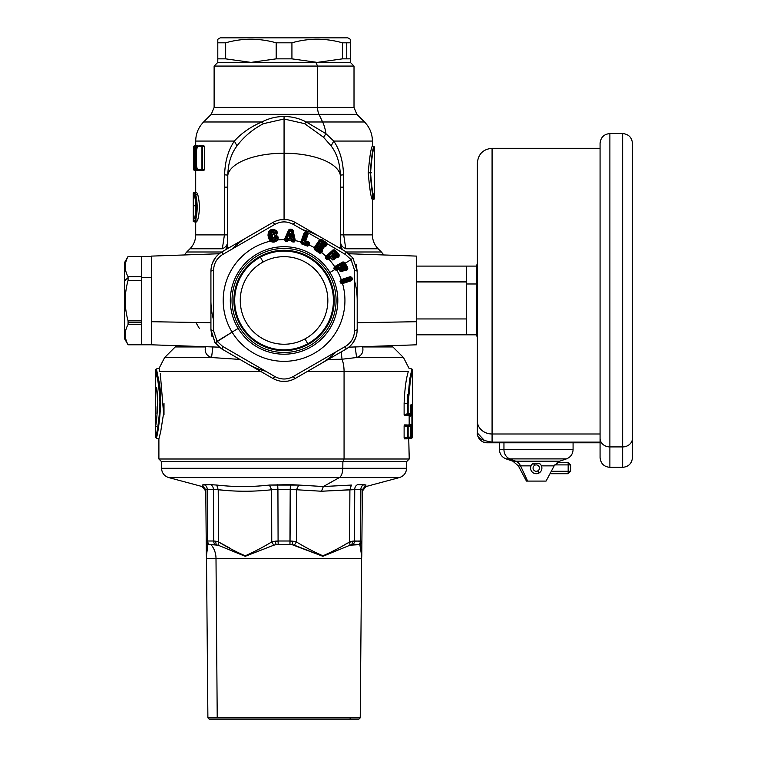 <?xml version="1.0" encoding="UTF-8"?>
<svg xmlns="http://www.w3.org/2000/svg" width="757" height="757" viewBox="0 0 757 757"><rect width="100%" height="100%" fill="white"/><g stroke="black" fill="none" stroke-linecap="round" stroke-linejoin="round"><path stroke-width="1.14" d="M158.894 438.814L156.188 438.085L155.459 437.139C156.358 438.729 163.465 398.996 157.702 379.759C152.034 358.421 158.989 374.668 159.982 403.538C158.989 374.668 152.034 358.421 157.702 379.759C163.465 398.996 156.358 438.729 155.459 437.139L156.188 438.085C157.078 439.666 164.127 398.882 158.412 379.106C152.782 357.105 159.689 373.92 160.673 403.538C159.689 373.92 152.782 357.105 158.412 379.106C164.127 398.882 157.078 439.666 156.188 438.085L158.894 438.814L160.673 431.887L163.588 413.417L160.304 373.627L163.588 413.426L160.673 431.887L158.894 438.814L158.894 458.997L344.066 458.997L158.894 458.997L161.345 461.458L342.893 461.458L344.066 458.997L344.066 371.413L344.066 458.997L342.893 461.458L342.807 468.29L161.515 468.29L342.807 468.29L342.864 461.458L406.774 461.458L409.225 458.997L344.066 458.997L409.225 458.997L408.752 438.814L411.94 438.085L412.253 437.139A0.984 0.975 89.9 0 1 411.534 438.085L412.66 437.139L411.524 438.085L411.524 425.671L408.742 424.942L408.657 425.869L408.742 424.942L411.893 425.671L408.752 424.942L409.187 424.005L409.168 424.942L411.893 425.671L412.622 426.617L412.66 424.734L411.931 424.734L411.893 414.722L409.168 415.451L409.187 424.005L411.931 424.734L412.622 426.617L411.524 425.671A0.984 0.975 90.1 0 1 412.253 426.617L410.531 426.361L411.524 426.617L411.524 425.671L412.253 426.617L412.253 437.139L411.524 437.139L411.524 438.085L408.742 438.814L408.657 437.896L408.742 438.814M159.755 371.413C158.923 367.145 158.913 367.145 159.755 371.413L260.692 371.413L159.755 371.413L159.528 370.466M410.549 413.776L410.549 406.831L410.568 413.776L409.84 413.776L409.84 414.722L410.549 413.776L404.115 414.609L404.115 403.538C404.702 389.107 406.112 378.405 408.364 371.413C409.206 367.145 409.206 367.145 408.364 371.413L307.427 371.413L408.364 371.413C406.112 378.405 404.702 389.107 404.115 403.538L404.115 414.609L404.399 415.489L407.209 415.461L404.399 415.489L404.115 414.609L407.446 413.786L407.446 403.538L409.717 379.077L411.922 369L409.717 379.087L407.446 403.538L404.115 403.538L408.137 403.538L408.137 413.786L407.446 413.786L407.446 414.732L404.399 415.489L409.84 414.722A0.984 0.965 -90.1 0 0 410.549 413.776L408.137 413.776L407.446 414.732L407.446 403.538L408.137 403.538L410.426 379.759L412.65 369.946L412.149 371.924L412.65 369.946L411.922 369L408.941 368.205M408.657 414.524L409.168 415.451L408.657 414.524M340.508 247.596L340.508 187.13L343.697 187.13L343.697 234.897L345.769 248.779C342.41 247.246 340.65 244.927 340.508 241.833C340.65 244.927 342.41 247.246 345.769 248.779L343.697 234.897L340.508 234.897L372.416 234.897L343.697 234.897L343.498 174.81C343.167 161.487 339.921 150.236 333.761 141.067L325.926 133.677L323.58 137.301L304.626 123.656L306.292 121.981L322.624 121.981L318.971 114.354L356.878 114.354L318.971 114.354A9.813 4.703 90 0 1 317.59 107.409L214.117 107.409L211.241 114.354L318.971 114.354L322.624 121.981A26.997 12.945 90 0 1 325.926 133.677L306.292 121.981L364.505 121.981L306.292 121.981C299.147 118.31 291.738 116.493 284.064 116.531C276.381 116.493 268.972 118.31 261.827 121.981C250.595 126.816 241.436 133.185 234.358 141.067C228.207 150.246 224.961 161.487 224.621 174.81L224.422 234.897L195.703 234.897L227.611 234.897L227.8 175.141C228.122 163.313 231.188 153.567 237.017 145.893C243.839 136.724 252.668 129.315 263.493 123.656L284.064 119L304.626 123.656L323.58 137.301L331.102 145.893C336.931 153.557 339.997 163.313 340.319 175.141A56.444 23.855 180 0 0 284.064 153.226L284.064 119L284.064 153.226A56.444 23.855 180 0 0 227.8 175.141C228.122 163.313 231.188 153.567 237.017 145.893C243.839 136.724 252.668 129.315 263.493 123.656L284.064 119L304.626 123.656L306.292 121.981L325.926 133.677A26.997 12.945 -90 0 0 322.624 121.981L306.292 121.981C299.147 118.31 291.738 116.493 284.064 116.531L284.064 119L284.064 116.531C276.381 116.493 268.972 118.31 261.827 121.981L203.614 121.981L261.827 121.981L263.493 123.656L261.827 121.981C250.595 126.816 241.436 133.185 234.358 141.067L195.703 141.067L234.358 141.067L237.017 145.893L234.358 141.067C228.207 150.246 224.961 161.487 224.621 174.81L227.8 175.141L224.621 174.81L224.422 187.13L227.611 187.13L227.611 247.69L227.8 175.141A56.444 23.855 0 0 1 284.064 153.226A56.444 23.855 0 0 1 340.319 175.141L340.508 187.13L343.697 187.13L343.498 174.81C343.167 161.487 339.921 150.236 333.761 141.067L372.416 141.067L333.761 141.067L325.926 133.677L323.58 137.301L331.102 145.893C336.931 153.557 339.997 163.313 340.319 175.141L343.498 174.81L340.319 175.141L340.508 247.69M348.608 62.396L317.192 62.396L291.928 58.847L291.928 42.808L276.191 42.808C259.159 38.049 242.325 38.049 225.671 42.808L217.798 42.808L217.798 62.396L315.83 62.396L317.59 66.077L315.83 62.396L350.321 62.396L354.011 66.077L317.59 66.077L317.59 107.409L317.59 66.077L214.117 66.077L354.011 66.077L354.011 107.409L317.59 107.409A9.813 4.703 -90 0 0 318.971 114.354L211.241 114.354L203.614 121.981C198.448 127.29 195.817 133.658 195.703 141.067L195.703 145.836M372.416 199.697L374.374 198.798L374.374 146.867L372.416 145.969L372.416 141.067C372.302 133.658 369.671 127.29 364.505 121.981L356.878 114.354L354.011 107.409L214.117 107.409L214.117 66.077L217.798 62.396L217.798 39.279L217.798 42.808L225.671 42.808L225.671 58.847L217.798 58.847L225.671 58.847L225.671 42.808C242.325 38.049 259.159 38.049 276.191 42.808L276.191 58.847L250.927 62.396L225.671 58.847L250.927 62.396L276.191 58.847L276.191 42.808L291.928 42.808C308.591 38.049 325.425 38.049 342.457 42.808L350.321 42.808L350.321 58.847L346.763 58.847L346.763 42.808L346.763 58.847L342.457 58.847L342.457 42.808L342.457 58.847L350.321 58.847L350.321 62.386L349.8 62.396M184.301 254.967L186.733 251.996L221.725 251.996L186.733 251.996L189.96 248.779L222.35 248.779L224.422 234.897L222.35 248.779C225.718 247.246 227.469 244.927 227.611 241.833C227.469 244.927 225.718 247.246 222.35 248.779L189.96 248.779C193.707 244.908 195.628 240.281 195.703 234.897L195.703 221.915M383.818 254.967L381.386 251.996L346.403 251.996L381.386 251.996L378.169 248.779L345.769 248.779L378.169 248.779C374.412 244.908 372.491 240.281 372.416 234.897L372.416 192.855L373.466 197.246M342.486 249.734L340.508 245.107L342.486 249.734M333.761 141.067L331.102 145.893L333.761 141.067M224.422 187.13L224.422 234.897L227.611 234.897L227.611 187.13M225.633 249.734L227.611 245.107L225.633 249.734M391.719 345.675L392.892 346.943L362.622 346.943C363.729 352.166 361.723 355.695 356.585 357.531L355.213 346.943L356.585 357.531L342.032 359.225L328.188 359.433L342.032 359.225A19.635 9.415 90 0 1 344.066 371.413A19.635 9.415 -90 0 0 342.032 359.225L356.585 357.531L403.481 357.531L356.585 357.531C361.723 355.695 363.729 352.166 362.622 346.943L392.892 346.943L403.481 357.531L408.96 368.195M340.508 247.738L338.474 247.425L340.508 247.728A7.362 7.173 -0 0 0 340.508 247.851A7.362 7.173 180 0 1 340.508 247.738L340.603 248.646M348.882 253.746L416.587 256.103L416.587 321.716L357.2 322.709L416.587 321.716L416.587 344.804L348.882 347.17M284.064 219.464L284.064 153.226L284.064 219.464M342.032 359.225L341.199 351.92L342.032 359.225M362.622 346.943L362.026 346.706L362.622 346.943M227.611 247.738L227.611 247.738A7.362 7.173 180 0 1 227.611 247.851A7.362 7.173 -0 0 0 227.611 247.738L229.645 247.425L227.611 247.728L227.516 248.646M219.237 347.17L151.532 344.804L151.532 321.716L210.919 322.709L151.532 321.716L151.532 256.103L219.237 253.746M211.534 357.531L164.648 357.531L211.534 357.531L239.903 359.414L211.534 357.531L212.906 346.943L211.534 357.531C206.406 355.695 204.39 352.166 205.507 346.943C204.39 352.166 206.406 355.695 211.534 357.531M176.4 345.675L175.227 346.943L205.507 346.943L175.227 346.943L164.648 357.531L159.159 368.205L156.197 369L155.469 369.946L155.459 437.139M206.093 346.706L205.507 346.943L206.093 346.706M199.413 328.566L195.874 322.463M409.84 437.139L409.84 438.095L407.455 438.085L409.84 438.095A0.984 0.965 -90.1 0 0 410.549 437.139L410.549 426.617L408.137 426.617L408.137 437.149L410.549 437.149L408.137 437.149L408.137 426.617L410.549 426.617L410.549 437.139L409.84 437.139L409.84 438.095L407.209 438.833L404.399 438.852L407.446 438.095L404.399 438.852M404.115 425.784L404.115 437.972L407.446 437.149L407.446 426.617L404.115 425.784L407.446 426.617L407.446 425.671L409.84 425.671L409.84 426.617L410.549 426.617L409.84 425.671L409.84 426.617L409.84 425.671L407.209 424.932L404.399 424.904L407.446 425.671L409.84 425.671L407.209 424.932M404.115 437.972L407.446 437.149L407.446 426.617L408.137 426.617L407.446 426.617L407.446 425.671L408.137 426.617A0.984 0.946 -89.9 0 0 407.455 425.671L404.399 424.904M409.84 438.095L410.549 437.139L409.84 438.095L407.209 438.833M407.446 437.149L407.446 438.095L407.446 437.149L408.137 437.149A0.984 0.946 89.9 0 1 407.455 438.095L408.137 437.149L407.446 437.149M409.84 425.671A0.984 0.965 90.1 0 1 410.549 426.617L410.549 437.139M407.758 394.492L407.465 403.538M410.616 405.79L412.082 404.844L410.881 404.844L410.568 406.831L410.881 404.844L410.171 405.79L410.881 404.844L412.082 404.844L411.524 406.698L411.363 405.79L410.616 405.79M410.568 406.944L411.524 406.698L410.568 406.944M411.893 414.722L412.622 413.776L411.893 414.722L411.931 415.659L412.66 415.659L412.622 413.776L411.524 414.722A0.984 0.975 -90.1 0 0 412.253 413.776L412.253 406.698L411.524 406.698L411.524 413.776L412.253 413.776L411.524 414.722L411.524 413.776L410.531 414.041L411.524 413.776L412.082 404.844L412.253 413.776L411.524 413.776L411.524 414.722L408.742 415.451L411.893 414.722L409.168 415.451L409.187 416.388L411.931 415.659L409.187 416.388L409.187 424.005L411.931 424.734L411.931 415.659L412.66 415.659L412.66 424.734L411.931 424.734L411.893 425.671L412.366 425.954M412.66 369.946L412.66 437.139L410.531 437.404L411.524 437.139L411.524 426.617L412.253 426.617L412.253 437.139L411.524 438.085M408.137 403.538L408.137 413.786A0.984 0.946 89.9 0 1 407.455 414.722L409.84 414.722L409.84 413.776M410.162 405.79L410.691 405.373L410.568 413.776L409.84 414.722M412.622 426.617L412.66 415.659M164.004 403.538L164.004 414.609M155.876 406.698L155.876 413.776M156.595 426.617L155.876 426.617M155.507 426.352C156.444 424.526 158.923 399.459 156.519 387.243L157.522 399.923M196.602 192.467L194.625 192.467L196.602 192.467L197.681 194.341L195.618 194.341L194.625 192.467L193.773 192.467M194.625 221.915L193.253 221.432L193.253 192.959L194.625 192.467A0.492 0.483 90 0 0 194.133 192.959L195.136 194.748L194.133 192.959A0.492 0.483 -90 0 1 194.625 192.467L195.618 194.341L195.136 194.748C197.217 203.046 197.217 211.345 195.136 219.644C197.217 211.345 197.217 203.046 195.136 194.748L195.618 194.341C197.681 202.904 197.681 211.477 195.618 220.05L195.136 219.644L194.133 221.432L195.136 219.644L195.618 220.05L194.625 221.915A0.492 0.483 -90 0 1 194.133 221.432L193.253 221.432L194.133 221.432A0.492 0.483 90 0 0 194.625 221.915L196.602 221.915L194.625 221.915L195.618 220.05C197.681 211.477 197.681 202.904 195.618 194.341L197.681 194.341C199.924 202.904 199.924 211.477 197.681 220.05L195.618 220.05L197.681 220.05L196.602 221.915M193.29 205.232L193.773 205.232M193.319 206.216L194.35 205.79M194.473 205.232L194.369 205.724M194.521 218.631C196.271 211.004 196.271 203.378 194.521 195.751M198.343 169.644A0.738 0.7 90 0 0 199.044 170.382A0.738 0.7 -90 0 1 198.343 169.644L201.949 169.644A0.738 0.672 90 0 0 202.621 170.382L199.044 170.382L202.621 170.382L201.949 169.644L198.343 169.644C197.075 169.161 196.432 166.956 196.404 163.02C196.432 166.956 197.075 169.161 198.343 169.644M198.968 170.382C197.246 169 196.858 170.448 196.404 163.02L196.385 153.198C196.432 149.261 197.075 147.057 198.343 146.574C197.075 147.057 196.432 149.261 196.404 153.198C196.441 146.054 197.899 146.811 198.968 145.836M199.044 145.836A0.738 0.7 90 0 0 198.343 146.574A0.738 0.7 -90 0 1 199.044 145.836L202.621 145.836L199.044 145.836M203.974 170.382L202.621 170.382L202.621 169.644L204.314 169.644L204.314 146.574L202.621 146.574L202.621 170.382L203.974 170.382L204.314 169.644L201.949 169.644L202.621 169.644L202.621 146.574L198.343 146.574L201.949 146.574L201.949 169.644L201.949 146.574L202.621 146.574L202.621 145.836A0.738 0.672 90 0 0 201.949 146.574L202.621 145.836L202.621 146.574L204.314 146.574L203.974 145.836L202.621 145.836L203.974 145.836M193.924 169.644L194.663 169.644L194.663 170.382L193.924 169.644L193.924 154.22L193.924 169.644A0.738 0.738 90 0 0 194.663 170.382L194.795 169.644L193.924 169.644M197.492 170.382L195.524 170.382A0.738 0.729 -90 0 1 194.795 169.644L195.514 169.644A0.738 0.719 90 0 0 196.243 170.382L196.243 169.644L196.243 170.382L195.514 169.644L197.643 169.644L197.492 170.382L194.502 170.382A0.738 0.738 -90 0 1 193.764 169.644L193.764 146.574A0.738 0.738 -90 0 1 194.502 145.836L194.918 146.233M194.663 167.931L194.663 169.644L194.663 167.931M197.643 169.568L194.795 169.644L195.524 170.382L193.764 169.644L194.502 170.382L193.764 169.644L193.764 146.574L194.502 145.836L193.764 146.574L193.764 169.644L194.502 169.644M194.795 169.644L194.152 159.623M194.681 145.836L195.571 145.836L194.842 146.574L195.514 146.574L194.842 146.574A0.738 0.729 -90 0 1 195.571 145.836L196.243 145.836A0.738 0.719 90 0 0 195.514 146.574L196.243 146.574L196.243 169.644L196.243 146.574L195.514 146.574L195.514 169.644L195.514 146.574L197.492 145.836L194.681 145.836A0.738 0.738 90 0 0 193.943 146.574L194.681 146.233L194.833 150.009L194.681 146.233L193.943 146.574L194.833 161.194M197.492 145.836L197.643 146.574L196.243 146.574L196.243 145.836L196.243 146.574L197.643 146.65M194.833 161.487L194.833 146.574L194.842 161.998L194.842 146.574L195.571 146.574M194.842 161.998L193.764 146.574L194.502 146.574L193.764 146.574L194.502 145.836L193.764 146.574M368.233 172.833L370.22 172.833C371.498 156.794 372.766 147.975 374.015 146.394C372.766 147.984 371.498 156.794 370.22 172.833C371.498 188.881 372.766 197.691 374.015 199.271C372.766 197.691 371.498 188.871 370.22 172.833C371.498 156.794 372.766 147.975 374.015 146.394C372.766 147.984 371.498 156.794 370.22 172.833C371.498 188.881 372.766 197.691 374.015 199.271C372.766 197.691 371.498 188.871 370.22 172.833L368.233 172.833C369.624 156.727 371.015 147.776 372.416 145.969C371.006 147.842 369.615 156.794 368.233 172.833C369.615 188.871 371.006 197.832 372.416 199.697C371.006 197.851 369.615 188.9 368.233 172.833M370.561 172.833C371.848 157.059 373.125 148.41 374.374 146.867C373.125 148.41 371.848 157.059 370.561 172.833L370.561 172.833C371.848 188.607 373.125 197.255 374.374 198.798C373.125 197.265 371.848 188.607 370.561 172.833C371.848 157.059 373.125 148.41 374.374 146.867C373.125 148.41 371.848 157.059 370.561 172.833L370.561 174.224M373.447 148.476L372.416 152.819M372.548 191.493L373.807 196.735M371.346 172.833C374.649 142.997 374.649 142.997 371.346 172.833M416.587 266.095L466.605 266.095L416.587 266.095L416.587 321.716M151.532 277.639L141.71 277.639L151.532 277.639L151.532 261.969L151.532 321.716M319.227 246.328A64.544 64.544 0 0 0 318.621 245.94M206.406 555.647L206.5 558.325L361.619 558.325L360.228 717.835L358.913 719.15L349.753 719.15L350.898 717.835L217.221 717.835L360.228 717.835L350.898 717.835L349.753 719.15L209.206 719.15L207.891 717.835L206.5 558.325L216 558.325L217.221 717.835L207.891 717.835L217.221 717.835L216 558.325L361.619 558.325L361.77 555.808M346.157 543.677L352.525 541.189L360.417 541.009L361.439 541.189L359.84 544.614L359.121 544.444A4.911 4.41 -90 0 0 360.417 541.009L360.871 489.334L362.348 489.751L361.77 555.808L361.893 541.927L360.313 545.201L361.893 541.927L361.439 541.189L359.84 544.614L361.742 556.31L359.84 544.614L350.018 545.201L322.898 556.31L291.984 544.614L276.144 544.614L273.76 545.201L245.221 556.31L218.111 545.201L210.948 544.614A19.635 17.231 -90 0 1 216 558.325A19.635 17.231 90 0 0 210.948 544.614L208.279 544.614L207.806 545.201L206.377 556.31L207.806 545.201L206.226 541.927L206.349 555.808L206.226 541.927L206.349 555.808L206.226 541.927L207.806 545.201M216.265 541.312L215.594 541.189L216.199 544.614L214.874 544.444L216.199 544.614L215.594 541.189L218.536 541.927L229.57 547.926L218.536 541.927L218.111 545.201L245.221 556.31L273.76 545.201L271.754 541.927C262.698 547.406 253.841 552.033 245.202 555.808C236.534 552.033 227.639 547.406 218.536 541.927L218.111 545.201M208.279 544.614L206.68 541.189L206.226 541.927L206.349 555.808L205.772 489.751L206.226 541.927L207.711 541.009A4.911 4.41 90 0 0 208.998 544.444A4.911 4.41 90 0 1 207.711 541.009L213.682 541.009A4.911 4.069 90 0 0 214.874 544.444L208.998 544.444A4.911 4.41 -90 0 1 207.711 541.009L206.68 541.189L208.279 544.614M273.76 545.201L271.754 541.927L275.141 541.189L276.144 544.614L273.76 545.201M276.144 544.614L291.984 544.614L276.144 544.614L278.179 544.444L278.084 541.009L275.141 541.189L276.144 544.614M291.984 544.614L292.978 541.189L296.365 541.927L294.359 545.201L291.984 544.614L292.978 541.189L290.045 541.009L289.94 544.444L291.984 544.614M296.365 541.927L294.359 545.201L322.898 556.31L350.018 545.201L349.592 541.927C340.48 547.406 331.585 552.033 322.917 555.808C314.278 552.033 305.431 547.406 296.365 541.927L296.498 489.751L290.196 489.334L289.94 544.444L278.179 544.444L278.084 541.009L290.045 541.009L296.365 541.927C305.431 547.406 314.278 552.033 322.917 555.808C331.585 552.033 340.48 547.406 349.592 541.927L349.904 489.751L352.45 489.448L349.904 489.751L349.848 499.828L349.904 489.751L321.498 491.236L296.498 489.751L296.365 541.927M350.018 545.201L349.592 541.927L352.525 541.189L351.92 544.614L350.018 545.201M361.789 553.244L361.874 543.545M361.874 543.403L361.884 542.712M218.224 491.766L218.215 489.751L213.379 489.334L213.682 541.009L213.379 489.334L213.682 541.009L215.594 541.189L213.682 541.009A4.911 4.069 90 0 0 214.874 544.444M215.594 541.189L218.536 541.927C227.639 547.406 236.534 552.033 245.202 555.808C253.841 552.033 262.698 547.406 271.754 541.927L278.084 541.009L277.923 489.334L296.498 489.751L298.741 485.057L296.498 489.751L321.498 491.236L323.343 486.533L298.741 485.057L323.343 486.533L351.38 485.057L349.904 489.751L351.38 485.057L323.343 486.533L339.325 477.601L168.792 477.601L339.325 477.601A9.813 4.703 -90 0 0 342.807 468.29L406.604 468.29L342.807 468.29A9.813 4.703 90 0 1 339.325 477.601L399.327 477.601L339.325 477.601L323.343 486.533L321.498 491.236L360.871 489.334L360.417 541.009L361.439 541.189L354.437 541.009L354.74 489.334A4.911 4.059 -90 0 1 357.749 484.641L364.145 484.641A4.911 4.419 -90 0 0 360.871 489.334A4.911 4.419 90 0 1 364.145 484.641L366.066 485.057C365.943 487.035 365.943 487.035 366.066 485.057L362.348 489.751L366.066 485.057C365.943 487.035 365.943 487.035 366.066 485.057L357.749 484.641A4.911 4.059 -90 0 0 354.74 489.334L362.348 489.751L361.893 541.927L362.348 489.751L361.893 541.927L360.417 541.009A4.911 4.41 90 0 1 359.121 544.444L353.245 544.444A4.911 4.069 -90 0 0 354.437 541.009L352.525 541.189L351.92 544.614L353.245 544.444A4.911 4.069 -90 0 0 354.437 541.009L352.525 541.189L354.437 541.009L354.74 489.334L354.437 541.009L354.74 489.334L349.904 489.751L349.592 541.927M218.215 489.751L216.739 485.057L210.37 484.641L216.739 485.057C234.339 487.035 251.892 487.035 269.378 485.057L271.621 489.751L277.923 489.334L277.658 484.641L277.923 489.334L271.621 489.751L271.754 541.927L271.621 489.751L269.378 485.057L290.461 484.641L290.045 541.009L278.084 541.009L277.923 489.334L290.196 489.334L290.461 484.641L298.741 485.057L269.378 485.057C251.892 487.035 234.339 487.035 216.739 485.057L218.215 489.751L217.325 489.637L229.57 490.735L218.215 489.751L218.536 541.927L218.215 489.751C236.023 491.728 253.822 491.728 271.621 489.751C253.822 491.728 236.023 491.728 218.215 489.751L213.379 489.334A4.911 4.059 90 0 0 210.37 484.641L202.053 485.057C202.176 487.035 202.176 487.035 202.053 485.057L205.772 489.751L207.248 489.334L207.711 541.009L207.248 489.334L213.379 489.334L213.682 541.009L207.711 541.009M206.311 551.342L206.254 544.482M361.884 543.015L361.818 550.462M210.389 484.641L203.974 484.641A4.911 4.419 -90 0 1 207.248 489.334L213.379 489.334M207.248 489.334A4.911 4.419 90 0 0 203.974 484.641L202.053 485.057L205.772 489.732L207.248 489.334M205.772 489.751L202.053 485.057C202.176 487.035 202.176 487.035 202.053 485.057M349.753 719.15L218.366 719.15M334.585 269.662L336.856 270.173A60.863 60.863 0 0 1 341.246 279.607L339.997 281.226L340.584 283.023L342.543 283.582A60.863 60.863 0 0 1 232.087 332.124L239.628 327.526A52.034 52.034 0 0 1 256.992 256.017A52.034 52.034 0 0 1 328.491 273.381L329.967 272.482A53.756 53.756 0 0 0 256.093 254.551A53.756 53.756 0 0 0 238.152 328.424A53.756 53.756 0 0 0 312.026 346.365A53.756 53.756 0 0 0 329.967 272.482L328.491 273.381A52.034 52.034 0 0 1 311.127 344.889A52.034 52.034 0 0 1 239.628 327.526L232.087 332.124A60.863 60.863 0 0 1 270.258 241.18C273.031 242.742 275.482 242.325 277.601 239.931A60.863 60.863 0 0 1 284.509 239.59L285.389 241.199L287.423 241.369L288.767 240.243L290.991 240.461L292.098 241.824L294.123 242.041L295.296 240.641A60.863 60.863 0 0 1 300.832 241.947L301.362 243.82L307.607 246.12L309.216 245.031A60.863 60.863 0 0 1 314.259 247.615L314.325 249.555L319.842 253.273L321.678 252.601A60.863 60.863 0 0 1 325.955 256.301L325.557 258.213L326.854 259.613L328.898 259.291A60.863 60.863 0 0 1 334.651 266.615L333.846 268.385L334.585 269.662L329.967 272.482A53.756 53.756 0 0 0 256.093 254.551A53.756 53.756 0 0 0 238.152 328.424A53.756 53.756 0 0 0 312.026 346.365A53.756 53.756 0 0 0 329.967 272.482L334.963 269.426L333.846 268.385L334.443 266.748L333.846 268.385M328.519 259.604L328.434 258.96L328.519 259.604L326.854 259.613L328.519 259.604M326.854 259.613L325.557 258.213L325.775 256.481L325.557 258.213M319.842 253.273L321.526 252.8L320.097 252.914A103.652 0.511 -146 0 1 314.571 249.185L314.127 247.823L314.325 249.555M307.607 246.12L309.13 245.259L307.607 246.12L307.531 244.634L308.402 244.435L307.758 245.703A103.652 0.511 -159.8 0 1 301.504 243.404A103.652 0.511 20.2 0 0 307.758 245.703L307.626 244.331L302.497 242.448L305.554 234.14L306.225 234.386L303.879 240.773L305.421 242.836L307.853 243.735L307.626 244.331L302.384 242.732L307.531 244.634L301.844 242.022L305.61 232.219L304.115 233.014L300.832 241.947A60.863 60.863 0 0 0 295.296 240.641L294.123 242.041L295.296 240.641L293.091 230.45L292.457 229.57L290.3 229.144L288.625 230.014L284.736 238.957L285.389 241.199L284.509 239.59A60.863 60.863 0 0 0 277.601 239.931C275.482 242.325 273.031 242.742 270.258 241.18L270.552 240.972C273.135 242.297 275.368 241.918 277.242 239.837L278.292 237.878L277.696 236.042L274.403 236.458L274.072 237.509L272.794 237.717L272.104 234.481L273.599 234.074C275.548 236.544 276.788 235.891 277.317 232.106L276.419 230.809C273.268 228.434 270.58 228.888 268.366 232.172L268.48 238.067L270.258 241.18A60.863 60.863 0 0 0 232.087 332.124A60.863 60.863 0 0 0 342.543 283.582L341.899 283.184L342.543 283.582L351.56 280.639L352.317 278.576L351.816 277.365L350.264 276.665L341.246 279.607A60.863 60.863 0 0 0 336.865 270.173L335.19 269.814L336.42 270.4L336.099 269.946L338.814 269.057L340.253 271.593L341.965 271.678L343.896 269.691L344.274 270.372L346.006 270.457L347.34 269.7L347.879 268.092L345.22 263.218L351.068 259.632L354.541 270.173L354.541 330.733C354.267 337.518 351.257 342.722 345.523 346.356L293.082 376.636C287.064 379.777 281.055 379.777 275.037 376.636L222.596 346.356L217.051 341.284L232.087 332.124L215.168 342.883L222.113 349.138L218.281 346.346M301.362 243.82L300.756 242.183L301.362 243.82L302.384 242.732L301.504 243.404L301.844 242.022L301.333 242.259L304.617 233.336L305.582 233.042L304.115 233.014L304.901 233.724L301.333 242.259L300.832 241.947L304.115 233.014L305.61 232.219L306.888 232.588L306.216 232.333L304.901 233.724L305.554 234.14L302.497 242.448L301.844 242.022L304.901 233.724L305.554 234.14L305.932 233.109L305.554 234.14L306.225 234.386L306.604 233.355L305.932 233.109L306.604 233.355L306.225 234.386L306.964 234.481L304.607 240.868L305.696 240.821L308.052 234.433L306.888 232.588L306.604 233.355L307.389 232.863L308.052 234.433L305.203 241.474L307.493 234.367L308.052 234.433L306.888 233.516L306.964 234.481L306.225 234.386L307.493 234.367L305.203 241.474L305.8 241.805L305.705 240.83L305.8 241.805L308.231 242.704L308.515 241.928L306.083 241.029L309.055 242.231L308.534 242.874L309.67 243.811L309.055 242.231L309.67 243.811L309.216 245.031L309.67 243.811L309.083 243.726L308.629 244.946L309.216 245.031A60.863 60.863 0 0 1 314.259 247.615L314.675 248.041L319.984 240.139L319.577 239.723L314.259 247.615L319.577 239.723L321.091 239.231L327.109 243.716L345.523 254.551L351.068 259.632L352.951 258.033L357.2 271.129L357.2 329.768L354.541 330.733L354.541 270.173L357.2 271.138L354.541 270.173L351.068 259.632L344.52 263.635L346.952 267.921L347.671 267.524L344.965 262.755L342.93 261.922L334.651 266.615A60.863 60.863 0 0 0 328.898 259.291L330.554 257.768L332.512 259.925L334.206 259.632L335.644 257.266L336.174 257.844L337.868 257.55L339.013 256.519L339.183 254.835L335.171 250.264L332.995 249.905L325.955 256.301A60.863 60.863 0 0 0 321.678 252.601L322.406 251.523L322.056 249.696L323.93 247.596L323.901 246.243L324.545 246.678L326.135 245.987L327.109 243.716L326.447 244.492L326.986 244.71L327.109 243.716L325.841 243.319L326.333 242.562L321.782 239.524L321.091 239.231L320.892 240.12L320.116 240.007L319.804 239.477L321.091 239.231L321.28 240.291L321.782 239.524L321.28 240.291L325.841 243.319L324.885 244.738L321.697 242.59L319.785 243.792L319.851 245.164L322.179 247.094L321.82 247.624L319.407 245.997L317.874 246.64L317.562 248.57L320.362 250.681L320.296 251.542L315.754 248.485L320.703 241.152L325.245 244.208L320.703 241.152L315.754 248.485L315.224 247.927L315.574 248.741L314.571 249.185A103.652 0.511 34 0 0 320.097 252.914L321.015 251.835L320.126 251.807L320.097 252.914L320.126 251.807L315.574 248.741L314.571 249.185L314.552 248.22L319.984 240.139L314.552 248.22L320.164 240.594L320.703 241.152L320.892 240.12L320.164 240.594L320.703 241.152L321.28 240.291L325.841 243.319L325.245 244.208L325.964 244.492L326.797 243.016M291.019 240.168L288.767 240.243L291.019 240.168L288.796 239.95L288.351 238.682L291.71 239.004L291.965 239.562L290.991 240.461L291.644 240.934L291.057 240.13L291.71 239.004L291.019 240.168M292.098 241.824L291.644 240.934L292.098 241.824L294.123 242.041M287.423 241.369L288.038 240.584L285.389 241.199M340.584 283.023L342.136 283.695L340.584 283.023L341.691 282.049L342.372 282.598L350.87 279.825L351.56 280.639L352.402 279.163L351.579 279.163L351.56 280.639L342.543 283.582L342.249 283.09L351.267 280.147L341.899 283.184L342.372 282.598L341.899 283.184L341.01 282.881L341.691 282.049L340.423 281.084L341.01 282.881L340.423 281.084L340.849 279.759L339.997 281.226L341.464 281.358L341.691 280.506L350.188 277.734L350.264 276.665L351.816 277.365L351.153 277.847L350.264 276.665L341.246 279.607L341.303 280.185L350.321 277.242L341.303 280.185L341.691 280.506L339.997 281.226M351.532 278.831L352.317 278.576L352.09 277.895L351.305 278.15L352.402 279.163L351.532 278.831L341.984 281.945L341.757 281.263L350.264 278.491L350.482 279.172L350.264 278.491L341.757 281.263L341.691 280.506L350.188 277.734L350.264 278.491L351.153 277.847L350.188 277.734L350.264 278.491L351.305 278.15L351.532 278.831L350.482 279.172L350.87 279.825L351.532 278.831M346.952 269.255L347.34 269.7L347.879 268.092L347.075 268.252L347.34 269.7L346.006 270.457L345.608 270.012L346.952 269.255L347.075 268.252L346.952 269.255M344.274 270.372L346.006 270.457L344.274 270.372M339.022 268.943L340.253 271.593L339.022 268.943L339.704 267.618L338.824 267.902L338.814 269.057L336.856 270.173L336.477 269.757L338.436 268.65L340.451 271.47L342.93 270.476L343.318 270.921L340.253 271.593L341.142 270.164L339.704 267.618L339.022 268.943M342.93 270.476L343.318 270.921L343.896 269.691L343.139 269.719L341.577 271.243L342.93 270.476M212.036 336.733L210.919 329.768L214.95 342.561L222.113 349.138L222.596 346.356L275.037 376.636L272.88 378.453L222.104 349.138L272.88 378.453L275.037 376.636C281.055 379.777 287.064 379.777 293.082 376.636L345.523 346.356L346.015 349.138L295.249 378.453L293.082 376.636L295.249 378.453C287.792 382.455 280.336 382.455 272.88 378.453L222.113 349.138L222.596 346.356L217.051 341.284L213.578 330.733L213.578 270.173C213.862 263.398 216.862 258.184 222.596 254.551L275.037 224.271C281.055 221.129 287.064 221.129 293.082 224.271L319.804 239.477L293.082 224.271C287.064 221.129 281.055 221.129 275.037 224.271L222.596 254.551L222.113 251.769L272.88 222.463L275.037 224.271L272.88 222.463C280.327 218.461 287.792 218.461 295.249 222.463L293.082 224.271L295.239 222.463C287.783 218.461 280.336 218.461 272.88 222.463L222.104 251.778C214.912 256.235 211.184 262.688 210.919 271.138L213.578 270.173L213.578 330.733L210.919 329.768L210.919 271.148C211.184 262.688 214.912 256.226 222.113 251.769L222.596 254.551C216.862 258.184 213.862 263.398 213.578 270.173L210.919 271.148L210.919 329.768L213.578 330.733L217.051 341.284L215.168 342.883L210.929 329.778L210.919 271.148M346.015 349.138L345.523 346.356C351.257 342.722 354.267 337.518 354.541 330.733L357.2 329.768C356.935 338.228 353.207 344.681 346.015 349.138L295.249 378.453L346.015 349.138C353.207 344.681 356.935 338.228 357.2 329.768L357.2 271.138L357.2 329.768M288.625 230.014L289.202 230.393L285.342 239.335L284.736 238.957L288.625 230.014L289.429 229.276L289.723 230.043L288.625 230.014M294.539 240.234L295.192 239.969L293.091 230.45L292.457 230.705L294.71 240.773L294.17 241.606L293.413 240.584L294.539 240.234L292.287 230.838L293.091 230.45L292.457 229.57L292.457 230.705M285.342 239.335L289.344 230.554L290.111 231.055L290.3 229.144L289.429 229.276L289.723 230.043L291.549 230.09L291.625 229.276L290.3 229.144L290.215 229.967L292.013 230.26L292.457 229.57L291.625 229.276L291.436 231.188L293.432 240.272L291.738 238.692L288.379 238.37L286.411 239.59L290.111 231.055L291.436 231.188L290.111 231.055L286.411 239.59L285.626 239.08L287.461 240.925L288.038 240.584L287.745 239.751L287.121 239.969L287.461 240.925L285.427 240.764L286.373 239.903L285.427 240.764L285.058 239.846L289.202 230.393M273.599 234.074L274.053 233.989C275.643 236.042 276.542 235.55 276.75 232.513L277.317 232.106C276.788 235.891 275.548 236.544 273.599 234.074L272.104 234.481L272.321 238.37L272.794 237.717L272.085 237.603L271.593 234.698L273.599 234.074M269.047 232.588L268.366 232.172L267.987 235.162L268.574 235.181L269.047 232.588C271.072 229.816 273.372 229.428 275.927 231.424L276.75 232.513L277.317 232.106L276.419 230.809L275.927 231.424L276.419 230.809C273.268 228.434 270.58 228.888 268.366 232.172L269.047 232.588L268.934 234.944L267.987 235.162L268.48 238.067L269.066 238.086L268.574 235.181L269.047 232.588C271.072 229.816 273.372 229.428 275.927 231.424L276.542 232.522L274.053 233.989C275.643 236.042 276.542 235.55 276.75 232.513L275.141 233.326C272.719 231.103 271.148 231.614 270.419 234.859L270.911 237.764C272.662 240.622 274.318 240.594 275.87 237.66L276.589 237.698C274.611 241.388 272.482 241.445 270.202 237.887L269.71 234.982C270.694 230.942 272.728 230.308 275.803 233.061C272.728 230.308 270.694 230.942 269.71 234.982L270.202 237.887L269.426 237.849L268.574 235.181L269.066 238.086L270.552 240.972L268.48 238.067L269.426 237.849L270.552 240.972C273.135 242.297 275.368 241.918 277.242 239.837L278.292 237.878L277.601 239.931L277.185 236.657L277.696 236.042L278.292 237.878L277.223 237.613C274.857 241.852 272.255 241.928 269.426 237.849L268.934 234.944L269.71 234.982L268.934 234.944M274.706 237.963L272.794 237.717L272.321 238.37L275.87 237.66C274.318 240.594 272.662 240.622 270.911 237.764L271.593 237.48L271.101 234.575L272.085 237.603L271.101 234.575L274.536 233.44C272.652 231.604 271.508 231.983 271.101 234.575C271.508 231.983 272.652 231.604 274.536 233.44L275.141 233.326C272.719 231.103 271.148 231.614 270.419 234.859L271.101 234.575L270.419 234.859L270.911 237.764L271.593 237.48L272.321 238.37L274.706 237.963M277.185 236.657L277.696 236.042L274.403 236.458L277.185 236.657L277.8 237.944L277.185 236.657L275.028 236.941L276.589 237.698C274.611 241.388 272.482 241.445 270.202 237.887L269.426 237.849M343.101 262.48L342.93 261.922L334.651 266.615L334.831 267.183L343.101 262.48L344.038 262.887L344.586 262.282L342.93 261.922L343.101 262.48L334.641 267.297L335.37 267.335L335.323 268.224L334.225 268.167L334.963 269.426L335.578 269.066L335.19 269.814L336.345 269.454L335.323 268.224L334.225 268.167L334.641 267.297L343.101 262.48M345.22 263.218L344.255 263.162L345.22 263.218M338.53 256.178L339.013 256.519L339.183 254.835L338.436 255.166L339.013 256.519L337.868 257.55L337.395 257.21L338.53 256.178M330.733 257.617L332.512 259.925L330.733 257.617L331.102 256.169L330.307 256.642L330.554 257.768L328.898 259.291L328.434 258.96L330.099 257.446L332.683 259.765L334.878 258.251L335.351 258.591L332.512 259.925L333.071 258.336L331.102 256.169L330.733 257.617M333.288 250.416L332.995 249.905L325.955 256.301L326.258 256.812L333.288 250.416L332.995 249.905L334.689 249.886L334.291 250.605L333.288 250.416L326.097 256.964L326.816 256.841L326.967 257.721L325.879 257.91L327.185 259.31L328.103 259.235L330.307 256.642L328.103 259.235L328.292 258.468L327.45 258.26L327.185 259.31L327.45 258.26L325.879 257.91L326.097 256.964L333.288 250.416L335.171 250.264L334.556 250.822L333.288 250.416M334.878 258.251L335.351 258.591L335.644 257.266L334.916 257.465L333.733 259.291L334.878 258.251M334.291 250.605L333.364 250.889L333.752 251.561L334.556 250.822L338.247 254.872L338.852 254.314L335.171 250.264L334.556 250.822L338.247 254.872L336.96 256.036L334.376 253.198L332.73 253.463L331.963 255.26L333.771 257.683L333.298 258.118L331.339 255.961L329.702 256.226L327.686 258.052L327.204 257.512L333.752 251.561L337.433 255.611L333.752 251.561L327.204 257.512L326.816 256.841L334.282 250.605M326.135 245.987L325.586 245.77L326.447 244.492L326.986 244.71L326.135 245.987L324.545 246.678L326.135 245.987M323.069 248.883L322.52 248.665L323.39 247.378L323.93 247.596L321.943 249.432L323.069 248.883M321.678 252.601L321.129 252.384L321.857 251.305L322.406 251.523L321.678 252.601M323.39 247.378L323.93 247.596L323.901 246.243L323.239 246.602L322.52 248.665L323.39 247.378M321.857 251.305L322.406 251.523L322.179 249.848L321.526 250.349L321.857 251.305M345.523 254.551L346.015 251.769L295.249 222.463L346.015 251.769L352.951 258.033L351.068 259.632L345.523 254.551L346.015 251.769L320.627 237.121A73.136 73.136 0 0 0 302.809 229.759A73.136 73.136 0 0 1 320.627 237.121M357.2 271.063L356.083 264.184L357.2 271.138L352.951 258.033L346.015 251.769M222.113 251.769L272.88 222.463M281.112 381.254L287.669 381.15M215.594 257.465L212.367 263.228M287.045 219.662L280.459 219.757M346.015 251.778L349.848 254.57L346.025 251.778M352.554 343.404L355.752 337.679M350.188 277.734L350.264 278.491M350.482 279.172L350.87 279.825L350.482 279.172L341.984 281.945L342.372 282.598L350.87 279.825M345.608 270.012L344.482 270.249L345.173 268.943L345.958 269.36L345.608 270.012M341.577 271.243L340.451 271.47L341.142 270.164L341.927 270.571L341.577 271.243M336.477 269.757L338.824 267.902L336.477 269.757M345.173 268.943L343.271 265.593L342.126 266.379L342.713 266.682L343.271 265.593L342.713 266.682L341.748 266.852L342.713 266.682L344.482 270.249M341.852 267.174L340.962 267.675L341.852 267.174L340.745 266.918L341.303 265.669L342.391 265.877L341.303 265.669L341.748 266.852L340.745 266.918L341.975 269.691L341.416 270.003L339.978 267.467L338.322 267.363L335.957 268.697L335.606 268.073L343.3 263.701L345.996 268.47L345.438 268.782L343.546 265.442L341.89 265.338L340.745 266.918L341.795 269.142L342.684 268.64L343.139 269.719L344.094 269.568L343.546 268.148L342.684 268.64L341.852 267.174L342.713 266.682M335.606 268.073L335.37 267.335L343.072 262.963L343.3 263.701L335.606 268.073M343.3 263.701L344.038 262.887L343.072 262.963L343.3 263.701M346.952 267.921L345.996 268.47L343.574 264.184L344.52 263.635L346.952 267.921L345.996 268.47L346.517 269.038L346.952 267.921M345.996 268.47L346.517 269.038L345.996 268.47L346.517 269.038L345.958 269.36L345.438 268.782L345.996 268.47M339.978 267.467L338.824 267.902L338.322 267.363L339.978 267.467M338.824 267.902L338.322 267.363L335.957 268.697L336.458 269.246L338.824 267.902M337.395 257.21L336.345 257.683L336.733 256.263L337.584 256.491L337.395 257.21M333.733 259.291L332.683 259.765L333.071 258.336L333.932 258.563L333.733 259.291M332.843 254.333L333.335 253.879L332.929 254.967L333.837 254.598L334.14 253.406L333.099 255.26L331.963 255.26L332.238 253.917L332.843 254.333M336.733 256.263L334.14 253.406L333.837 254.598L336.345 257.683M333.099 255.26L332.351 255.942L333.487 257.191L334.234 256.509L334.916 257.465L335.815 257.106L334.963 255.838L334.234 256.509L333.099 255.26L333.837 254.598M338.067 256.055L338.247 254.872L337.433 255.611L338.067 256.055M334.376 253.198L333.335 253.879L332.73 253.463L334.376 253.198M331.339 255.961L330.307 256.642L329.702 256.226L331.339 255.961M330.307 256.642L329.702 256.226L327.686 258.052L328.292 258.468L330.307 256.642M325.586 245.77L324.677 246.479L324.715 245.003L325.605 245.022L325.586 245.77M320.854 243.499L320.476 244.057L320.854 243.499L321.507 244.076L321.517 242.855L319.785 243.792L320.854 243.499M324.677 246.479L322.898 245.022L322.35 245.836L320.722 244.653L321.507 244.076L321.517 242.855L324.885 244.738L321.697 242.59L324.715 245.003M321.507 244.076L320.949 244.899L321.507 244.076L324.034 246.044L323.239 246.602L322.35 245.836L321.782 246.687L320.381 245.741L320.722 244.653L319.851 245.164L319.785 243.792L320.722 244.653L319.851 245.164L320.381 245.741L320.949 244.899M319.227 246.252L321.649 247.889L320.826 249.763L318.423 248.059L319.217 247.482L319.227 246.252M322.52 248.665L321.943 249.432L321.649 247.889L322.539 247.908L322.52 248.665M319.217 247.482L318.659 248.305L319.217 247.482L321.384 248.939M318.091 249.148L318.659 248.305L320.826 249.763L320.258 250.605L318.091 249.148M306.225 234.386L306.964 234.481L304.607 240.868L303.879 240.773L308.231 242.704L307.853 243.735L305.421 242.836L305.8 241.805L305.421 242.836L303.879 240.773L306.225 234.386M308.619 243.839L308.231 242.704L307.853 243.735L308.619 243.839L307.853 243.735L308.619 243.839L308.402 244.435L307.626 244.331L307.853 243.735M290.991 235.2L291.596 235.228L291.805 236.165L291.199 236.137L290.991 235.2L290.915 235.976L289.704 235.853L289.78 235.086C290.347 233.43 290.754 233.468 290.991 235.2L291.596 235.228C290.972 233.298 290.168 233.213 289.183 234.992L289.78 235.086C290.347 233.43 290.754 233.468 290.991 235.2M291.199 236.137L291.805 236.165L291.095 237.395L291.199 236.137M290.915 235.976L290.707 236.676L289.78 236.581L289.704 235.853L290.915 235.976M291.095 237.395L289.78 236.581L289.259 237.215L291.095 237.395M288.796 235.872L289.78 235.086L288.796 235.872L289.78 236.581L289.259 237.215L288.796 235.872M292.666 240.508L292.098 240.168L291.644 240.934L291.965 239.562L291.454 240.423L292.145 241.379L293.413 240.584M294.17 241.606L292.145 241.379M287.991 239.174L287.158 239.657L287.991 239.174M291.549 230.09L291.436 231.188L292.287 230.838L291.54 230.166M291.436 231.188L293.432 240.272L294.303 239.922L292.287 230.838L291.436 231.188M292.685 240.196L291.965 239.562L292.685 240.196M239.628 327.526A52.034 52.034 0 0 0 311.127 344.889A52.034 52.034 0 0 0 328.491 273.381A52.034 52.034 0 0 0 256.992 256.017A52.034 52.034 0 0 0 239.628 327.526M265.31 371.148A73.136 73.136 0 0 1 247.492 363.795A73.136 73.136 0 0 0 265.31 371.148M335.9 352.043A73.136 73.136 0 0 1 320.627 363.795A73.136 73.136 0 0 0 335.9 352.043M354.655 281.349A73.136 73.136 0 0 1 357.2 300.453A73.136 73.136 0 0 0 354.655 281.349M232.219 248.864A73.136 73.136 0 0 1 247.492 237.121A73.136 73.136 0 0 0 232.219 248.864M213.465 319.558A73.136 73.136 0 0 1 210.919 300.453A73.136 73.136 0 0 0 213.465 319.558M288.001 240.452A60.125 60.125 0 0 1 288.625 240.499M308.108 344.482A50.17 50.17 0 0 0 328.093 276.4A50.17 50.17 0 0 0 260.011 256.424A50.17 50.17 0 0 1 328.093 276.4A50.17 50.17 0 0 1 308.108 344.482L307.73 343.782A49.375 49.375 0 0 0 327.393 276.788A49.375 49.375 0 0 0 260.389 257.125L260.011 256.424L260.389 257.125A49.375 49.375 0 0 1 327.393 276.788A49.375 49.375 0 0 1 307.73 343.782L305.052 338.881A43.792 43.792 0 0 0 322.491 279.465A43.792 43.792 0 0 0 263.067 262.026L260.389 257.125L263.067 262.026A43.792 43.792 0 0 0 245.628 321.451A43.792 43.792 0 0 0 305.052 338.881L307.73 343.782A49.375 49.375 0 0 1 240.726 324.128A49.375 49.375 0 0 1 260.389 257.125A49.375 49.375 0 0 0 240.726 324.128A49.375 49.375 0 0 0 307.73 343.782L308.108 344.482A50.17 50.17 0 0 1 240.035 324.507A50.17 50.17 0 0 1 260.011 256.424A50.17 50.17 0 0 0 240.035 324.507A50.17 50.17 0 0 0 308.108 344.482M305.052 338.881A43.792 43.792 0 0 1 245.628 321.451A43.792 43.792 0 0 1 263.067 262.026A43.792 43.792 0 0 1 322.491 279.465A43.792 43.792 0 0 1 305.052 338.881M217.798 39.269L220.249 37.85L347.851 37.85L350.321 39.279L350.321 42.808L342.457 42.808C325.425 38.049 308.591 38.049 291.928 42.808L291.928 58.847L317.192 62.396L342.457 58.847L317.192 62.396L250.936 62.396M350.321 62.386L350.321 39.279L347.851 37.85L350.321 39.269M291.928 58.847L276.191 58.847L291.928 58.847M250.917 62.396L217.798 62.396L217.798 58.847M347.851 37.85L220.268 37.85M141.71 277.639L141.71 256.443L128.075 256.5C124.309 263.237 124.309 269.984 128.075 276.731L141.71 276.731L141.71 280.383L141.71 277.639M124.536 320.41L124.536 280.828L128.075 277.639L124.536 280.828L124.536 338.663L128.075 344.795L141.71 344.795L141.71 280.383L128.075 280.383L128.075 276.731L141.71 276.731L141.71 256.5L128.075 256.5C124.309 263.237 124.309 269.984 128.075 276.731L128.075 280.383C124.309 293.877 124.309 307.37 128.075 320.864L141.71 320.864L141.71 322.709L128.075 322.709L128.075 320.864L141.71 320.864L141.71 280.383L128.075 280.383C124.309 293.877 124.309 307.37 128.075 320.864L128.075 322.709L141.71 322.709L141.71 324.507L128.075 324.507L128.075 322.709L128.075 324.507C124.309 331.254 124.309 338 128.075 344.747L151.532 344.795M141.71 324.507L128.075 324.507C124.309 331.254 124.309 338 128.075 344.747L141.71 344.747L141.71 324.507M124.536 280.828L124.536 262.584L128.075 256.443L151.532 256.443M487.177 442.798L600.074 442.798L492.078 442.798L492.078 442.126L600.074 442.126L492.078 442.126C481.329 440.46 476.418 437.414 477.355 432.985A9.813 9.813 0 0 0 487.177 442.798L492.078 442.798L492.078 433.988L492.078 442.126C481.329 440.46 476.418 437.414 477.355 432.985L477.355 421.072A14.724 12.926 0 0 0 492.078 433.988L600.074 433.988L492.078 433.988L492.078 148.287L492.078 433.988A14.724 12.926 180 0 1 477.355 421.072L477.355 163.02C478.225 154.068 483.136 149.167 492.078 148.287L600.074 148.287L600.074 438.303L600.074 143.385C600.651 137.424 603.925 134.15 609.887 133.563L609.887 446.914L609.887 133.563L622.651 133.563L622.651 446.914L609.887 446.914A9.813 8.611 180 0 1 600.074 438.303A9.813 8.611 0 0 0 609.887 446.914L622.651 446.914L622.651 133.563C628.613 134.15 631.887 137.424 632.464 143.385L632.464 438.303A9.813 8.611 180 0 1 622.651 446.914L622.651 467.343L622.651 446.914A9.813 8.611 0 0 0 632.464 438.303L632.464 457.531C631.887 463.492 628.613 466.766 622.651 467.343L609.887 467.343L609.887 446.914L609.887 467.343C603.925 466.766 600.651 463.492 600.074 457.531L600.074 438.303M490.583 442.798L487.129 442.798A9.813 9.813 0 0 1 477.355 432.985L484.915 441L477.355 432.985L477.355 179.844M632.464 438.303L632.464 162.613M416.587 318.952L466.605 318.952L466.605 334.812L416.587 334.812L466.605 334.812L466.605 281.954L416.587 281.954L466.605 281.746L466.605 318.952L416.587 318.952M416.587 281.746L466.605 281.746L416.587 281.746M466.605 266.095L466.605 281.746L466.605 266.095L476.427 266.095L476.427 334.812L476.427 283.979L466.605 283.979L476.427 283.979L476.427 266.095L477.355 263.474M503.954 442.798L503.954 449.601L499.45 449.601L503.954 449.601A9.813 8.611 90 0 0 509.802 458.893L506.111 458.893L509.802 458.893A9.813 8.611 -90 0 1 503.954 449.601L503.954 442.798M499.45 442.798L499.45 449.601C499.686 454.115 501.91 457.219 506.111 458.893L512.83 461.174L559.688 461.174L512.83 461.174L518.346 465.858L526.446 481.083L527.648 481.083L520.542 465.858A9.813 8.611 90 0 0 515.697 461.174L509.802 458.893L515.697 461.174A9.813 8.611 -90 0 1 520.542 465.858L518.346 465.858L520.542 465.858L527.648 481.083L546.081 481.083L554.171 465.858L541.444 465.858L541.085 465.148L541.444 465.858L554.171 465.858L559.688 461.174L566.406 458.893L509.802 458.893L566.406 458.893C570.608 457.219 572.831 454.115 573.077 449.601L503.954 449.601L573.077 449.601L573.077 442.798M531.13 465.725L531.49 465.063L531.073 465.858L520.542 465.858L531.073 465.858M532.559 463.814L533.619 463.237L539.959 463.814L539.277 463.312A5.649 5.649 0 0 1 538.965 473.03L537.792 470.882A3.189 3.189 0 0 0 539.06 466.549A3.189 3.189 0 0 0 534.726 465.281A3.189 3.189 0 0 0 533.458 469.614A3.189 3.189 0 0 0 537.792 470.882A3.189 3.189 0 0 0 539.06 466.549A3.189 3.189 0 0 0 534.726 465.281L533.619 463.237L539.277 463.312A5.649 5.649 0 0 1 538.965 473.03A5.649 5.649 0 0 1 531.395 470.949A5.649 5.649 0 0 1 533.24 463.312L534.726 465.281A3.189 3.189 0 0 0 533.458 469.614A3.189 3.189 0 0 0 537.792 470.882L538.965 473.03A5.649 5.649 0 0 1 531.395 470.949A5.649 5.649 0 0 1 533.24 463.312L532.559 463.814M527.648 481.083L544.879 481.083M568.166 473.721L549.989 473.721L568.166 473.721L568.166 471.27L570.617 471.27L568.166 473.721L570.617 471.27L568.166 471.27L568.166 464.893L570.617 464.893L570.617 471.27L570.617 464.893L568.166 462.432L568.166 464.893L570.617 464.893L568.166 462.432L568.166 464.893L554.767 464.893L568.166 464.893L568.166 473.721M557.199 462.432L568.166 462.432L557.199 462.432M551.295 471.27L568.166 471.27L551.295 471.27M477.355 318.186A4.145 1.987 180 0 1 476.427 316.928A4.145 1.987 0 0 0 477.355 318.186M195.703 170.382L195.703 192.467M340.508 245.088L340.508 247.785M227.611 245.088L227.611 247.785M410.568 426.617L409.849 425.671M195.524 170.382L194.786 169.7M194.833 146.574L195.571 145.836M206.377 556.31L206.349 555.808M161.402 461.458L161.515 468.29C161.875 473.011 164.297 476.115 168.792 477.601L202.147 486.543L205.781 491.142M406.717 461.458L406.604 468.29C406.244 473.011 403.822 476.115 399.327 477.601L365.972 486.543L362.338 491.142M210.919 329.768L215.168 342.883L222.104 349.138M272.88 378.453C280.336 382.446 287.792 382.446 295.239 378.453M487.129 442.798L492.078 442.798M477.355 337.433L476.427 334.812L466.605 334.812"/></g></svg>
